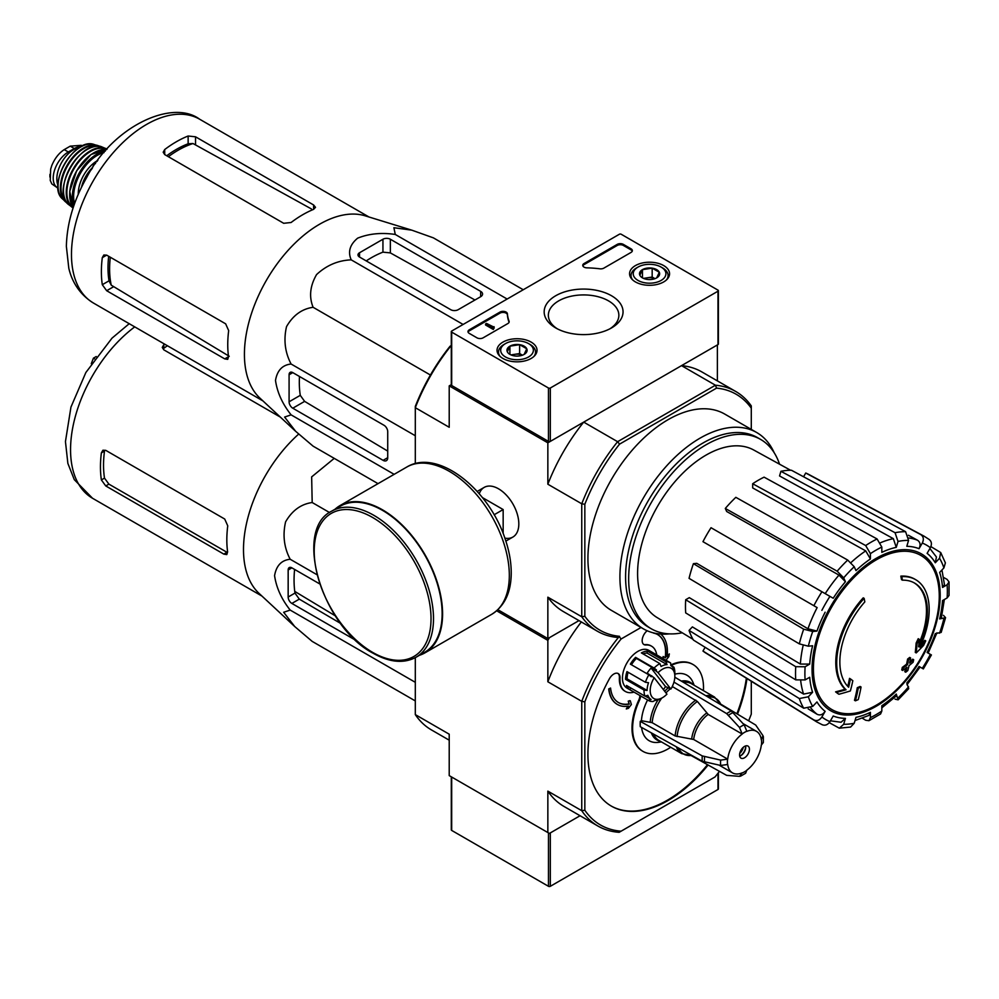<?xml version="1.0" encoding="UTF-8"?>
<svg xmlns="http://www.w3.org/2000/svg" width="999" height="999" viewBox="0 0 999 999"><rect width="100%" height="100%" fill="white"/><g stroke="black" fill="none" stroke-linecap="round" stroke-linejoin="round"><path stroke-width="1.5" d="M631.081 252.397A4.358 2.522 0 0 0 632.355 250.624A4.358 2.522 0 0 0 631.081 248.838L623.376 244.393A4.358 2.522 0 0 0 617.207 244.393L584.04 263.549A4.358 2.522 0 0 0 582.754 265.322A4.358 2.522 0 0 0 586.925 267.844A76.286 44.043 0 0 1 599.837 268.806A4.358 2.522 0 0 0 603.846 268.132L631.081 252.397M717.994 290.135L621.216 234.253A1.311 0.749 0 0 0 619.368 234.253L451.685 331.056A1.311 0.749 0 0 0 451.685 332.13L548.463 388.012A1.311 0.749 0 0 0 550.324 388.012L717.994 291.196A1.311 0.749 0 0 0 717.994 290.135M555.719 327.947L555.719 327.947A39.448 22.777 180 0 1 555.719 295.741A39.448 22.777 180 0 1 611.5 295.741A39.448 22.777 180 0 1 611.5 327.947A39.448 22.777 180 0 1 555.719 327.947M531.168 358.441A19.992 11.551 180 0 1 509.49 360.976A19.992 11.551 180 0 1 497.04 350.424A19.992 11.551 180 0 1 517.032 338.736A19.992 11.551 180 0 1 537.025 350.424A19.992 11.551 180 0 1 531.168 358.441M663.711 281.918A19.992 11.551 180 0 1 642.032 284.453A19.992 11.551 180 0 1 629.57 273.901A19.992 11.551 180 0 1 649.575 262.213A19.992 11.551 180 0 1 669.567 273.901A19.992 11.551 180 0 1 663.711 281.918M507.392 313.761A4.358 2.522 0 0 0 504.62 311.526A4.358 2.522 0 0 0 499.962 312.088L469.255 329.82A4.358 2.522 0 0 0 467.982 331.593A4.358 2.522 0 0 0 469.255 333.379L476.96 337.824A4.358 2.522 0 0 0 483.129 337.824L507.892 323.526A4.358 2.522 0 0 0 509.165 321.74A4.358 2.522 0 0 0 509.065 321.203A76.286 44.043 0 0 1 507.392 313.761L507.392 314.822A76.286 44.043 0 0 0 509.065 322.277L509.065 321.203M451.298 331.593L451.298 384.977A1.311 0.749 0 0 0 451.685 385.514L548.463 441.396A1.311 0.749 0 0 0 550.324 441.396L717.994 344.58A1.311 0.749 0 0 0 718.381 344.056L718.381 290.659M557.28 328.796A35.252 20.355 180 0 1 548.364 315.709A35.252 20.355 180 0 1 583.603 294.917A35.252 20.355 180 0 1 618.856 315.709A35.252 20.355 180 0 1 609.939 328.796M493.606 326.973L486.513 323.414L485.589 323.938L493.294 328.396L494.218 327.859L493.606 327.497M494.068 327.772L494.068 326.698M493.294 328.396L493.294 329.458L485.589 325.012L485.589 323.938M493.294 329.458L494.218 327.859M507.392 314.822A4.358 2.522 0 0 0 504.62 312.587A4.358 2.522 0 0 0 499.962 313.149L469.255 330.881A4.358 2.522 0 0 0 468.081 332.13M632.255 251.161A4.358 2.522 0 0 0 631.081 249.912L623.376 245.467A4.358 2.522 0 0 0 617.207 245.467L584.04 264.61A4.358 2.522 0 0 0 582.854 265.859M639.847 275.262L642.457 269.643L652.172 268.144L659.29 272.252L656.693 277.872A10.065 5.807 180 0 1 646.965 279.37A10.065 5.807 180 0 1 642.457 277.872A10.065 5.807 180 0 1 639.847 275.262A10.065 5.807 180 0 1 642.457 269.643A10.065 5.807 180 0 1 652.172 268.144A10.065 5.807 180 0 1 659.29 272.252A10.065 5.807 180 0 1 656.693 277.872M661.126 280.432A16.346 9.441 180 0 1 638.011 280.432A16.346 9.441 180 0 1 638.011 267.083A16.346 9.441 180 0 1 661.126 267.083A16.346 9.441 180 0 1 661.126 280.432M632.692 279.957A18.531 10.702 180 0 1 631.043 275.537A18.531 10.702 180 0 1 636.475 267.969L638.011 267.083M661.126 267.083L662.674 267.969A18.531 10.702 180 0 1 668.094 275.537A18.531 10.702 180 0 1 666.445 279.957M654.982 278.659L652.172 277.035L647.315 277.797A8.716 5.032 180 0 1 654.919 278.684M644.218 278.684A8.716 5.032 180 0 1 647.315 277.797L643.481 278.384M652.172 277.035L652.172 268.144M642.457 277.772L642.457 269.643M507.305 351.785L509.915 346.166L519.63 344.667L526.748 348.776L524.15 354.395A10.065 5.807 180 0 1 514.423 355.894A10.065 5.807 180 0 1 509.915 354.383A10.065 5.807 180 0 1 507.305 351.785A10.065 5.807 180 0 1 509.915 346.166A10.065 5.807 180 0 1 519.63 344.667A10.065 5.807 180 0 1 526.748 348.776A10.065 5.807 180 0 1 524.15 354.395M528.583 356.955A16.346 9.441 180 0 1 505.469 356.955A16.346 9.441 180 0 1 505.469 343.606A16.346 9.441 180 0 1 528.583 343.606A16.346 9.441 180 0 1 528.583 356.955M500.149 356.468A18.531 10.702 180 0 1 498.501 352.06A18.531 10.702 180 0 1 503.933 344.493L505.469 343.606M528.583 343.606L530.132 344.493A18.531 10.702 180 0 1 535.551 352.06A18.531 10.702 180 0 1 533.903 356.468M522.44 355.182L519.63 353.559L514.772 354.32A8.716 5.032 180 0 1 522.377 355.207M511.675 355.207A8.716 5.032 180 0 1 514.772 354.32L510.939 354.907M519.63 353.559L519.63 344.667M509.915 354.295L509.915 346.166M451.298 776.81L451.298 829.882A1.311 0.749 0 0 0 451.685 830.419L548.463 886.3A1.311 0.749 0 0 0 550.324 886.3L717.994 789.485A1.311 0.749 0 0 0 718.381 788.948L718.381 772.726M451.685 830.419L451.685 777.035A1.311 0.749 0 0 0 451.685 777.035L548.463 832.904A1.311 0.749 0 0 0 548.476 832.916L548.463 886.3M550.324 886.3L550.324 832.904L580.069 815.733L549.4 833.441L449.213 775.611L449.213 734.19L415.309 714.61L415.309 657.654M497.877 609.727L547.852 638.573L578.983 620.604L549.4 637.687L547.852 640.359L496.665 610.801M915.646 579.657L914.722 579.12A65.385 37.75 -60 0 0 900.823 576.123L901.76 576.66A65.385 37.75 -60 0 1 915.646 579.657A65.385 37.75 -60 0 1 919.842 647.165A235.714 147.427 175.5 0 0 925.736 640.871L924.812 640.334A235.714 147.427 175.5 0 1 921.14 644.343M901.76 576.66A238.274 137.562 60 0 1 902.434 580.182L901.51 579.645A238.274 137.562 60 0 0 900.823 576.123M914.11 582.817A61.901 35.739 -60 0 1 918.88 643.706M902.434 580.182A61.901 35.739 -60 0 1 914.584 583.066A61.901 35.739 -60 0 1 918.63 646.815A235.277 123.489 -124.2 0 0 919.142 639.235L918.218 638.698A233.541 190.097 112.2 0 1 916.108 643.106A235.939 123.826 55.8 0 1 915.284 652.384L916.208 652.921A235.04 147.015 -4.5 0 0 923.6 645.366A228.384 185.901 -67.8 0 0 925.736 640.871M919.142 639.235A233.541 190.097 112.2 0 1 917.032 643.643L916.108 643.106M917.032 643.643A235.939 123.826 55.8 0 1 916.208 652.921M850.449 678.895A235.277 147.165 64.5 0 1 848.626 687.237A61.901 35.739 -60 0 1 864.822 601.898A238.274 137.562 -120 0 0 864.147 598.364L863.223 597.839A65.385 37.75 -60 0 0 845.129 689.235A235.714 123.714 -175.8 0 1 835.589 691.857A228.384 14.635 32.6 0 1 838.011 693.706L838.935 694.243A235.04 123.352 4.2 0 0 850.386 690.933A235.939 147.577 -115.5 0 0 852.821 680.719A233.541 14.96 -147.4 0 0 850.449 678.895L849.525 678.358A235.277 147.165 64.5 0 1 847.776 686.375M845.129 689.235L846.053 689.772A65.385 37.75 -60 0 1 864.147 598.364M846.053 689.772A235.714 123.714 -175.8 0 1 836.513 692.394L835.589 691.857M836.513 692.394A228.384 14.635 32.6 0 1 838.935 694.243M861.063 687A235.677 136.064 180 0 1 858.228 688.211L857.292 687.674A236.875 136.763 60 0 1 854.482 700.287L855.406 700.823A231.743 133.791 0 0 0 858.253 699.612A237.387 137.063 -120 0 0 861.063 687L860.139 686.475A235.677 136.064 180 0 1 857.292 687.674M858.228 688.211A236.875 136.763 60 0 1 855.406 700.823M905.718 672.215A231.743 133.791 0 0 0 907.804 670.566A236.875 136.763 -120 0 0 909.053 665.596A233.479 134.803 0 0 0 913.111 662.237A235.677 136.064 -120 0 0 913.673 659.727A234.266 135.252 180 0 1 909.614 663.074A236.875 136.763 -120 0 0 910.626 657.954L909.702 657.429A235.677 136.064 180 0 1 907.604 659.065A237.387 137.063 60 0 1 906.592 664.173A234.266 135.252 180 0 1 902.309 667.394A238.274 137.562 60 0 1 901.747 669.917L902.671 670.454A233.479 134.803 0 0 0 906.955 667.232A237.387 137.063 60 0 1 905.718 672.215L904.794 671.678A237.387 137.063 60 0 0 905.681 668.219M910.626 657.954A235.677 136.064 180 0 1 908.528 659.602L907.604 659.065M908.528 659.602A237.387 137.063 60 0 1 907.517 664.71L906.592 664.173M907.517 664.71A234.266 135.252 180 0 1 903.233 667.931L902.309 667.394M903.233 667.931A238.274 137.562 60 0 1 902.671 670.454M913.673 659.727L912.749 659.19A234.266 135.252 180 0 1 909.939 661.538M906.955 684.765L920.091 667.045L919.043 666.445L923.338 668.918L931.405 654.957L927.109 652.472A94.256 54.421 -60 0 0 935.289 633.616L941.183 632.404L945.566 617.657L939.659 618.93L941.32 618.081L944.342 599.55M939.659 618.93A94.256 54.421 -60 0 0 942.532 600.586L947.127 597.939L949.05 595.392L949.05 581.93L947.015 579.345L943.618 577.484M949.05 581.93L947.127 584.765L942.532 587.424L944.455 584.577L941.945 569.992M942.532 587.424A94.256 54.421 -60 0 0 939.659 572.402L943.905 567.919L945.379 562.874L940.708 552.534M930.893 546.603L940.696 552.547L939.547 558.266L935.289 562.762L936.438 557.005L929.894 548.526M935.289 562.762A94.256 54.421 -60 0 0 927.109 553.346L930.369 547.714C932.104 544.03 931.617 541.233 928.895 539.298M803.571 476.773L805.731 473.026L920.828 534.64C923.551 536.575 924.038 539.373 922.302 543.056L919.043 548.688C920.778 545.029 920.304 542.232 917.619 540.284L908.416 535.227M919.043 548.688A94.256 54.421 -60 0 0 906.805 546.303L908.566 540.384L905.594 531.68L791.458 470.254A103.097 59.515 -60 0 0 780.918 471.303L895.054 532.717A107.28 61.938 -60 0 1 905.594 531.68M895.054 532.717L898.026 541.433L896.265 547.352L893.343 538.661L779.545 475.949L780.918 471.303M896.265 547.352A94.256 54.421 -60 0 0 881.83 552.372L881.83 547.065L877.085 538.973L764.085 477.16A103.097 59.515 -60 0 0 752.672 483.741L865.671 545.554A107.28 61.938 -60 0 1 877.085 538.973M865.671 545.554L870.416 553.646L870.416 558.953L865.721 550.886L752.672 487.912L752.672 483.741M870.416 558.953A94.256 54.421 -60 0 0 855.981 570.616L854.22 566.72L847.701 560.064L735.838 497.327A103.097 59.515 -60 0 0 725.299 508.454L837.162 571.191A107.28 61.938 -60 0 1 847.701 560.064M837.162 571.191L843.68 577.847L845.441 581.73L838.96 575.099L726.685 511.5L725.299 508.454M845.441 581.73A94.256 54.421 -60 0 0 833.203 598.251L711.026 527.709A103.097 59.515 -60 0 0 702.959 541.683L813.86 605.706A107.28 61.938 -60 0 1 821.927 591.745M813.86 605.706L817.145 607.604A100.799 58.192 -60 0 0 807.966 628.783L816.957 631.081L812.711 631.505L803.683 629.183L693.418 563.673L696.753 563.336L807.966 628.783M693.418 563.673A103.097 59.515 -60 0 0 689.06 578.359L799.312 643.868L808.341 646.191L812.587 645.766A94.256 54.421 -60 0 0 809.714 664.098L805.119 666.758L795.741 666.695L685.701 599.737L689.31 597.652L800.374 664.06A100.799 58.192 -60 0 1 803.134 645.479M685.701 599.737A103.097 59.515 -60 0 0 685.701 612.911L795.741 679.857L805.119 679.919L809.714 677.272A94.256 54.421 -60 0 0 812.587 692.282L808.341 696.778L799.312 698.551L689.06 630.419L692.382 626.897L803.596 694.093A100.799 58.192 -60 0 1 800.736 681.031M689.06 630.419A103.097 59.515 -60 0 0 693.418 640.072L803.683 708.204L812.711 706.418L816.957 701.935A94.256 54.421 -60 0 0 825.137 711.35L821.877 716.982C819.567 720.329 816.895 721.303 813.86 719.917L702.959 651.048L705.119 647.302M821.927 724.575C824.962 725.961 827.634 724.974 829.944 721.64L833.203 716.008A94.256 54.421 -60 0 0 845.441 718.381L843.68 724.3L839.297 728.171L850.586 727.06L854.22 723.264L855.981 717.344A94.256 54.421 -60 0 0 870.416 712.324L870.416 717.632L868.93 720.704L865.671 720.242L862.362 718.219M868.93 720.704L880.581 713.973L881.83 711.038L881.83 705.731A94.256 54.421 -60 0 0 896.265 694.08L898.126 699.824L908.715 688.661L906.805 682.954A94.256 54.421 -60 0 0 919.043 666.445M945.566 617.657L943.443 615.347M895.054 699.15L898.126 699.824M896.265 694.08L896.365 695.941L881.83 707.829M870.416 712.324L868.918 715.409L855.032 720.529M839.297 728.171L829.245 722.652M845.441 718.381L841.033 722.252L830.419 720.816M825.137 711.35C822.839 714.672 820.179 715.659 817.145 714.31A100.799 58.192 -60 0 1 810.788 707.904M808.166 708.865L817.145 714.31M813.86 719.917A107.28 61.938 -60 0 0 816.757 721.915L705.881 653.084A103.097 59.515 -60 0 1 702.959 651.048M812.587 692.282L803.596 694.093M809.714 664.098L800.374 664.06M805.731 473.026A103.097 59.515 -60 0 1 808.965 474.55L924.013 536.138A107.28 61.938 -60 0 0 920.828 534.64M415.309 463.623L415.309 406.393A136.226 78.646 -60 0 1 450.037 346.253L451.298 345.517M451.298 384.665L449.213 385.876L449.213 427.272L415.309 407.692A138.399 79.908 -60 0 1 451.161 345.592L451.298 345.679M719.455 771.328A135.127 78.022 -60 0 1 715.009 776.972L619.168 832.304A137.313 79.283 -60 0 1 597.864 826.011A137.313 79.283 -60 0 1 581.755 810.701L581.755 701.348A137.313 79.283 -60 0 1 619.168 636.55L617.607 637.449A138.399 79.908 -60 0 1 597.327 631.193A138.399 79.908 -60 0 1 581.755 616.758L581.755 503.796A138.399 79.908 -60 0 1 617.607 441.695L583.703 422.115L547.852 442.819L449.213 385.876M619.567 636.326A136.226 78.646 -60 0 1 584.84 616.271L584.84 504.27A136.226 78.646 -60 0 1 619.567 444.13L617.607 441.695L715.434 385.214L681.53 365.646L717.382 344.942L717.382 380.881M504.87 538.124A28.671 16.558 -120 0 0 518.818 523.926A28.671 16.558 -120 0 0 498.538 488.811A28.671 16.558 -120 0 0 479.27 493.793M584.84 504.27L581.755 503.796L547.852 484.215L547.852 442.819M547.852 638.573L547.852 597.177A138.399 79.908 120 0 0 563.424 611.613L597.327 631.193M584.84 616.271L581.755 616.758L547.852 597.177M619.567 444.13L716.558 388.124L715.434 385.214A138.399 79.908 -60 0 1 735.726 391.471A138.399 79.908 -60 0 1 751.285 405.919L751.285 429.408M669.58 633.878A113.337 65.434 -60 0 1 643.393 628.846L611.4 610.377A113.337 65.434 -60 0 1 611.4 479.508A113.337 65.434 -60 0 1 724.737 414.073L756.73 432.542A113.337 65.434 -60 0 1 774.175 452.709M716.558 388.124A136.226 78.646 -60 0 1 751.285 408.179M735.726 391.471L701.822 371.903A138.399 79.908 120 0 0 681.53 365.646M583.703 422.115A138.399 79.908 120 0 0 547.852 484.215M643.393 628.846A113.337 65.434 -60 0 1 643.393 497.977A113.337 65.434 -60 0 1 756.73 432.542M682.205 632.779A109.328 63.124 -60 0 1 651.311 628.796A109.328 63.124 -60 0 1 651.311 502.547A109.328 63.124 -60 0 1 760.639 439.435A109.328 63.124 -60 0 1 779.532 464.185M692.981 639.31L657.03 617.519A96.716 55.832 -60 0 1 637.812 579.782A96.716 55.832 -60 0 1 676.91 479.408A96.716 55.832 -60 0 1 753.733 450.012L790.584 470.254M651.311 628.796L648.239 627.01A109.328 63.124 -60 0 1 648.226 500.774A109.328 63.124 -60 0 1 757.554 437.649L760.639 439.435M359.515 257.03L450.761 309.702A5.232 3.022 0 0 0 458.154 309.702L480.656 296.715A6.543 3.771 0 0 0 482.567 294.043A6.543 3.771 0 0 0 480.656 291.371L390.347 239.236A5.232 3.022 0 0 0 382.942 239.236L359.515 252.759A5.232 3.022 0 0 0 357.992 254.895A5.232 3.022 0 0 0 359.515 257.03L359.515 252.759M523.251 289.747L433.391 237.862L411.8 230.157L393.906 227.722L395.267 234.453C381.456 232.405 368.918 233.641 357.642 238.162C349.825 244.68 347.689 251.923 351.236 259.865L463.111 324.463M395.267 234.453L507.142 299.038M351.236 259.865C338.137 260.377 326.586 265.284 316.571 274.575C310.027 285.889 308.878 296.803 313.112 307.292C301.885 308.891 293.019 315.334 286.513 326.661C283.466 339.997 285.002 352.447 291.109 364.023C282.43 364.935 277.223 370.404 275.499 380.444C277.247 392.482 282.442 403.958 291.109 414.86L284.603 417.058L295.654 431.318L313.112 446.166L378.022 483.641M291.109 414.86L394.143 474.338M291.109 364.023L415.309 435.739M313.112 307.292L430.419 375.025M292.782 408.204L383.104 460.352A6.543 3.771 -120 0 0 386.376 460.676A6.543 3.771 -120 0 0 387.724 457.679L387.724 431.693A5.232 3.022 -120 0 0 384.028 425.287L292.782 372.615A5.232 3.022 -120 0 0 290.172 372.352A5.232 3.022 -120 0 0 289.086 374.75L289.086 401.798A5.232 3.022 -120 0 0 292.782 408.204L304.62 401.373L300.274 395.342A101.711 58.729 120 0 1 299.488 376.486M97.165 161.314L94.356 162.937L92.208 168.456M94.356 162.937L95.517 163.611M168.356 156.693A96.94 55.969 -60 0 1 193.007 143.531L188.137 143.781A96.766 55.869 120 0 0 166.746 155.757M193.007 143.531L311.401 208.941M108.691 256.293A96.766 55.869 120 0 0 109.016 280.819L111.239 285.165A96.94 55.969 -60 0 1 110.315 257.23M229.233 356.268L111.239 285.165M164.71 154.595L283.691 223.289L291.096 222.502A106.144 61.289 -60 0 1 313.599 209.353L315.509 207.317L313.599 204.957L195.542 136.801L188.137 136.014A106.144 61.289 120 0 0 164.71 149.538L163.187 152.21L164.71 154.595L164.71 149.538M106.668 290.721L224.725 358.878L227.722 359.365L228.534 356.68A106.144 61.289 -60 0 1 228.671 330.619L225.649 323.826L106.668 255.132L103.834 254.995L102.298 257.655A106.144 61.289 120 0 0 102.298 284.703L106.668 290.721L113.299 286.9M295.155 430.869L259.89 398.077A106.144 61.289 -60 0 1 246.978 330.394A106.144 61.289 -60 0 1 365.122 215.809L411.338 230.02M366.221 260.901A101.711 58.729 120 0 1 382.942 252.148L390.347 252.897L474.962 300M387.724 451.098L304.62 401.373M503.159 533.516L503.159 509.552L482.405 497.577M494.118 514.772L503.159 509.552M416.034 657.255L424.662 652.272A84.353 48.701 -120 0 0 424.662 554.87A84.353 48.701 -120 0 0 340.309 506.181L331.68 511.163C292.832 529.632 322.153 626.76 372.977 653.159C389.448 662.462 403.796 663.823 416.034 657.255A84.353 48.701 -120 0 0 416.034 559.852A84.353 48.701 -120 0 0 331.68 511.163M419.393 655.307A85.002 49.076 -120 0 0 424.987 652.834A85.002 49.076 -120 0 0 424.987 554.682A85.002 49.076 -120 0 0 339.985 505.606A85.002 49.076 -120 0 0 335.052 509.215M58.054 188.149A21.354 12.338 -60 0 1 57.63 187.924L51.811 183.916L50.25 180.444L50.662 169.131L51.811 165.497C54.77 158.404 58.904 153.109 64.223 149.625L70.23 146.154L81.256 145.317L82.418 145.966M57.63 187.924A21.354 12.338 -60 0 1 54.358 170.817A21.354 12.338 -60 0 1 68.319 151.985L74.326 148.526A21.354 12.338 -60 0 1 81.406 146.466M57.954 185.265A23.976 13.836 -60 0 1 61.801 162.2A23.976 13.836 -60 0 1 79.845 147.34M670.866 689.073L658.104 672.677A17.433 10.065 -60 0 1 674.849 676.298A17.433 10.065 -60 0 1 670.866 689.073L665.521 686.575A19.618 11.326 120 0 1 663.386 689.61M658.104 672.677L655.731 670.729A19.618 11.326 -60 0 1 656.468 669.992L654.095 668.031A21.791 12.587 -60 0 1 659.877 663.598L661.063 666.47A19.618 11.326 -60 0 1 667.057 664.622L665.883 661.75A21.791 12.587 -60 0 1 670.329 662.762A21.791 12.587 -60 0 1 670.641 662.961L670.841 665.584A19.618 11.326 -60 0 1 674.088 669.755L673.888 667.132A21.791 12.587 -60 0 1 674.849 672.739L674.849 676.298M415.309 700.923L312.188 641.395L294.73 626.548L283.666 612.275L290.185 610.077C281.543 599.225 276.348 587.749 274.575 575.661C276.311 565.621 281.518 560.152 290.185 559.253C284.078 547.652 282.542 535.189 285.589 521.865C292.12 510.551 300.986 504.095 312.188 502.522L311.651 476.898L334.24 458.366M294.38 626.223L258.966 593.294A106.144 61.289 -60 0 1 246.054 525.611A106.144 61.289 -60 0 1 298.689 434.078M319.655 583.878L291.858 567.844A5.232 3.022 -120 0 0 289.248 567.582A5.232 3.022 -120 0 0 288.162 569.979L288.162 597.027A5.232 3.022 -120 0 0 291.858 603.433L355.869 640.384M294.593 569.418A107.83 62.25 120 0 0 294.967 593.094L299.3 599.138L340.622 623.426M749.437 749.262A6.981 4.021 -60 0 1 746.39 756.28A6.981 4.021 -60 0 1 741.021 758.154A6.981 4.021 -60 0 1 741.021 750.099A6.981 4.021 -60 0 1 747.989 746.078A6.981 4.021 -60 0 1 749.437 749.262M673.963 682.117L726.673 713.623L739.522 727.484L742.195 734.053A23.976 13.836 -60 0 0 727.709 759.14L693.681 739.485L675.137 735.951L652.172 722.689L641.42 720.691L640.272 721.365A39.448 22.777 -60 0 0 640.272 726.698L702.26 761.25L720.679 765.459L727.709 764.485A23.976 13.836 -60 0 0 732.517 772.876A23.976 13.836 -60 0 0 742.195 772.839L739.522 776.335L740.621 776.123M740.634 776.136L745.629 773.251L746.815 770.167A23.976 13.836 -60 0 0 761.3 745.092L763.348 742.519L763.373 736.75L762.986 735.689L761.3 739.747A23.976 13.836 -60 0 0 756.493 731.355L743.069 723.601M742.195 733.89A24.163 13.949 -60 0 1 746.815 731.231L746.815 731.38A23.976 13.836 -60 0 1 756.493 731.355M727.709 759.14L720.679 760.114L702.26 755.918L640.272 721.365M762.986 735.689L755.719 725.049L720.654 704.083M690.996 755.481L726.673 775.361L739.522 776.335M746.815 731.231L744.155 724.812L731.293 710.951L674.824 677.197M677.097 736.6A32.105 18.544 -60 0 1 697.377 701.485L672.851 686.85A32.692 18.881 -60 0 0 671.628 687.737M697.377 701.485L708.166 714.41L742.195 734.053M641.57 727.422A37.825 21.841 120 0 0 658.528 742.332L661.488 741.932M647.577 699.962A37.825 21.841 120 0 0 641.42 720.691M694.18 685.302L693.044 682.542A37.825 21.841 120 0 0 674.849 674.2M659.74 699.25A21.791 12.587 -60 0 1 659.44 699.437A21.791 12.587 -60 0 1 658.99 699.687L660.888 698.601A19.618 11.326 -60 0 1 654.894 700.436L652.984 701.523A21.791 12.587 -60 0 1 648.538 700.511L626.96 688.061A21.791 12.587 -60 0 1 626.96 662.899A21.791 12.587 -60 0 1 648.751 650.312L670.329 662.762M634.015 692.132A26.149 15.097 120 0 1 625.399 691.483A26.149 15.097 120 0 1 620.017 678.046A8.716 5.032 120 0 0 618.231 673.576A8.716 5.032 120 0 0 609.353 678.883A113.337 65.434 120 0 0 611.4 806.131A113.337 65.434 120 0 0 708.116 765.009M737.487 714.148A113.337 65.434 120 0 0 746.977 678.596M647.127 630.744A113.337 65.434 120 0 0 646.703 631.131A8.716 5.032 120 0 0 643.98 644.592A8.716 5.032 120 0 0 645.878 644.979L645.254 644.63A8.716 5.032 120 0 1 643.681 644.392M670.716 747.264A50.125 28.946 120 0 1 642.994 751.398A50.125 28.946 120 0 1 639.348 700.574A8.716 5.032 120 0 0 640.509 695.891M703.408 690.634A50.125 28.946 120 0 0 693.131 664.572A50.125 28.946 120 0 0 671.028 665.484M656.743 654.919A26.149 15.097 120 0 0 651.548 646.178A26.149 15.097 120 0 0 645.878 644.979M751.285 681.268L751.285 714.148A135.127 78.022 -60 0 1 748.626 720.803M621.116 831.18A135.127 78.022 -60 0 1 584.84 810.239L584.84 701.822A135.127 78.022 -60 0 1 621.116 638.985L641.033 627.484M618.381 702.509A39.236 22.652 120 0 0 629.07 703.895L628.246 701.136L629.982 700.624L628.558 701.323L629.07 703.895M629.382 704.083A39.236 22.652 120 0 1 618.531 702.597A39.236 22.652 120 0 1 610.576 688.049L609.04 689.135A41.409 23.914 120 0 0 617.444 704.482A41.409 23.914 120 0 0 628.496 706.118L626.286 708.953L627.984 706.206M609.04 689.135L608.728 688.948A41.409 23.914 120 0 0 617.132 704.307A41.409 23.914 120 0 0 617.282 704.395M608.728 688.948L610.576 688.049M620.017 678.046L619.405 677.697A8.716 5.032 120 0 0 617.906 673.413M611.088 805.956A113.337 65.434 120 0 0 707.492 764.672M736.875 713.786A113.337 65.434 120 0 0 746.365 678.209M651.236 646.003A26.149 15.097 120 0 0 650.936 645.816A26.149 15.097 120 0 0 645.254 644.63M639.348 700.574L638.723 700.212A50.125 28.946 120 0 0 642.382 751.036A50.125 28.946 120 0 0 642.694 751.211M692.819 664.397A50.125 28.946 120 0 0 692.507 664.21A50.125 28.946 120 0 0 670.791 664.947M638.723 700.212A8.716 5.032 120 0 0 639.897 695.529M619.405 677.697A26.149 15.097 120 0 0 624.775 691.121A26.149 15.097 120 0 0 625.087 691.296M667.207 656.056L669.342 653.883L667.132 656.718A41.409 23.914 120 0 0 660.689 634.028M662.774 658.403L663.124 656.53L665.234 657.642A39.236 22.652 120 0 0 657.604 634.565M584.84 810.239L581.755 810.701L547.852 791.133L547.852 832.554M584.84 701.822L581.755 701.348L547.852 681.78L547.852 640.359M415.309 714.61A137.313 79.283 120 0 0 431.418 729.907L449.213 740.184M547.852 791.133A137.313 79.283 120 0 0 563.96 806.43L597.864 826.011M581.318 621.952A137.313 79.283 120 0 0 547.852 681.78M619.168 636.55L621.116 638.985M665.234 657.642L665.546 657.817A39.236 22.652 120 0 0 657.767 634.652A39.236 22.652 120 0 0 653.546 633.091M665.546 657.817L663.124 656.53M663.436 656.705L663.086 658.578M665.983 660.264L668.831 656.63L669.342 653.883M626.286 708.953L628.408 708.328L631.38 704.507L630.282 700.811M654.17 677.759L666.932 694.155A17.433 10.065 -60 0 1 662.512 697.664A17.433 10.065 -60 0 1 651.036 695.229A17.433 10.065 -60 0 1 654.17 677.759L647.177 673.139A19.618 11.326 120 0 1 651.111 668.056L665.521 686.575M648.538 700.511A21.791 12.587 -60 0 1 648.226 700.324L651.111 699.487A19.618 11.326 -60 0 1 647.864 695.316L644.979 696.153A21.791 12.587 -60 0 1 644.03 690.022L647.102 690.446A19.618 11.326 -60 0 1 648.513 682.704L645.441 682.28A21.791 12.587 -60 0 1 648.851 674.812L651.223 676.76A19.618 11.326 -60 0 1 651.798 675.811M648.226 700.324L629.732 689.647A21.791 12.587 120 0 1 626.485 685.476L644.979 696.153M644.03 690.022L625.536 679.345A21.791 12.587 120 0 1 626.947 671.603L645.441 682.28M648.851 674.812L630.357 664.135A21.791 12.587 120 0 1 635.601 657.354L636.425 658.416A19.618 11.326 120 0 0 631.455 664.76M654.095 668.031L635.601 657.354M659.877 663.598L641.383 652.921A21.791 12.587 120 0 1 647.389 651.073L647.027 653.059A19.618 11.326 120 0 0 643.081 653.895M665.883 661.75L647.389 651.073M673.888 667.132L670.829 665.359M628.109 672.277A19.618 11.326 120 0 0 627.072 678.87L625.536 679.345M647.102 690.446L627.072 678.87M656.468 669.992L636.425 658.416M655.731 670.729L651.111 668.056M667.057 664.622L647.027 653.059M651.111 699.487L645.217 696.078M630.956 688.061L629.732 689.647M745.616 745.928A6.981 4.021 -60 0 1 745.741 747.127A6.981 4.021 -60 0 1 740.808 755.669A6.981 4.021 -60 0 1 739.697 756.168M745.716 746.628A8.279 4.783 -60 0 1 740.371 755.906M743.231 747.352A6.981 4.021 -60 0 1 739.747 753.383M335.277 615.821L294.742 591.396M101.374 479.932A106.144 61.289 120 0 1 101.374 452.884L102.909 450.224L105.744 450.349L224.725 519.043L227.747 525.849A106.144 61.289 -60 0 0 227.61 551.91L226.798 554.582L223.801 554.108L105.744 485.939L101.374 479.932L104.495 478.121L108.903 484.128L226.948 552.285L223.801 554.108M280.394 417.132L163.786 349.812L162.263 347.427L163.786 344.755A106.144 61.289 120 0 1 164.623 344.131M167.382 345.716A101.786 58.766 120 0 0 163.786 348.364L163.786 344.755M101.374 452.884L104.495 451.073A101.786 58.766 120 0 0 104.495 478.121M96.241 356.531L93.431 358.166L94.593 358.841M93.431 358.166L91.284 363.686M290.185 610.077L415.309 682.317M290.185 559.253L316.933 574.687M312.188 502.522L329.533 512.524M451.685 332.13L451.685 385.514M548.463 388.012L548.463 441.396M550.324 388.012L550.324 441.396M717.994 291.196L717.994 344.58M469.255 330.881L469.255 329.82M499.962 313.149L499.962 312.088M631.081 249.912L631.081 248.838M623.376 245.467L623.376 244.393M617.207 245.467L617.207 244.393M584.04 264.61L584.04 263.549M717.994 773.226L717.994 789.485M876.348 705.132A88.986 51.374 -60 0 1 813.423 668.806A88.986 51.374 -60 0 1 876.348 559.815A88.986 51.374 -60 0 1 939.26 596.141A88.986 51.374 -60 0 1 876.348 705.132M940.184 595.354A90.597 52.31 -60 0 1 844.093 714.909A90.597 52.31 -60 0 1 844.093 586.775A90.597 52.31 -60 0 1 940.184 595.354M943.905 618.506A100.737 58.167 -60 0 1 939.547 633.191M947.127 584.765A100.737 58.167 -60 0 1 947.127 597.939M939.547 558.266A100.737 58.167 -60 0 1 943.905 567.919M922.302 543.056A100.737 58.167 -60 0 1 930.369 547.714M898.026 541.433A100.737 58.167 -60 0 1 908.566 540.384M870.416 553.646A100.737 58.167 -60 0 1 881.83 547.065M843.68 577.847A100.737 58.167 -60 0 1 854.22 566.72M821.877 610.339A100.737 58.167 -60 0 1 829.944 596.378M816.957 631.081A94.256 54.421 -60 0 1 825.137 612.212M808.341 646.191A100.737 58.167 -60 0 1 812.711 631.505M805.119 679.919A100.737 58.167 -60 0 1 805.119 666.758M812.711 706.418A100.737 58.167 -60 0 1 808.341 696.778M829.944 721.64A100.737 58.167 -60 0 1 821.877 716.982M854.22 723.264A100.737 58.167 -60 0 1 843.68 724.3M881.83 711.038A100.737 58.167 -60 0 1 870.416 717.632M908.566 686.85A100.737 58.167 -60 0 1 898.026 697.964M930.369 654.345A100.737 58.167 -60 0 1 922.302 668.319M880.594 542.719A100.799 58.192 -60 0 1 893.343 538.661M850.998 562.562A100.799 58.192 -60 0 1 865.721 550.886M825.211 593.643A100.799 58.192 -60 0 1 838.96 575.099M908.89 537.986A100.799 58.192 -60 0 1 917.619 540.284M799.312 643.868A107.28 61.938 -60 0 1 803.683 629.183M795.741 679.857A107.28 61.938 -60 0 1 795.741 666.695M803.683 708.204A107.28 61.938 -60 0 1 799.312 698.551M93.456 303.047A106.144 61.289 -60 0 1 93.456 180.482A106.144 61.289 -60 0 1 199.6 119.193C172.602 98.976 113.386 125.749 86.801 177.273C73.714 200.349 66.908 223.389 66.371 246.366L68.794 268.182C71.016 277.797 76.911 292.782 93.456 303.047L262.899 400.874M313.599 209.353L313.599 204.957M195.542 144.443L195.542 136.801M188.137 143.781L188.137 136.014M102.298 257.655L106.668 255.132M102.298 284.703L109.016 280.819M224.725 358.878L228.534 356.68M480.656 296.715L480.656 291.371M390.347 252.897L390.347 239.236M382.942 252.148L382.942 239.236M383.104 460.352L387.724 457.679M289.086 374.75L292.782 372.615M289.086 401.798L300.274 395.342M372.627 652.372A82.605 47.69 -120 0 0 423.201 580.407A82.605 47.69 -120 0 0 322.04 521.99A82.605 47.69 -120 0 0 372.627 652.372M424.987 652.834L491.72 614.31A85.002 49.076 -120 0 0 491.72 516.158A85.002 49.076 -120 0 0 406.718 467.082L339.985 505.606M64.223 149.625L68.319 151.985M70.23 146.154L74.326 148.526M82.48 185.29A34.441 19.88 -60 0 1 92.145 168.569M81.831 186.613A33.566 19.381 -60 0 1 92.395 167.969M81.731 186.351A25.287 14.598 -60 0 1 92.595 167.47M78.259 194.318A27.023 15.609 -60 0 1 97.852 160.389M74.588 203.596A33.566 19.381 -60 0 1 80.582 173.052A33.566 19.381 -60 0 1 104.046 152.585M73.951 205.419A34.428 19.88 -60 0 1 79.533 172.44A34.428 19.88 -60 0 1 105.295 151.111M106.681 149.538L91.046 154.47L76.648 170.779L69.73 191.396L73.277 207.405A34.328 19.818 -60 0 1 76.798 170.854A34.328 19.818 -60 0 1 106.668 149.55M69.718 193.307A33.891 19.568 -60 0 1 92.695 153.509M73.239 207.505A33.541 19.368 -60 0 1 73.814 169.143A33.541 19.368 -60 0 1 106.756 149.45M68.906 204.783L73.102 207.942A33.966 19.618 -60 0 1 72.19 207.342A33.966 19.618 -60 0 1 73.264 168.819A33.966 19.618 -60 0 1 106.081 148.626A33.966 19.618 -60 0 1 107.068 149.113L102.235 147.065A33.479 19.331 -60 0 0 70.417 167.17A33.479 19.331 -60 0 0 68.906 204.783C49.888 192.008 81.656 136.975 102.235 147.065M63.786 185.976A33.042 19.081 -60 0 1 83.379 152.035M66.309 201.848A32.218 18.594 -60 0 1 67.695 165.609A32.218 18.594 -60 0 1 98.389 146.279M62.363 198.813L67.12 202.972A32.642 18.844 -60 0 1 65.135 201.498A32.642 18.844 -60 0 1 67.12 165.272A32.642 18.844 -60 0 1 97.502 145.442A32.642 18.844 -60 0 1 99.75 146.416L93.794 144.38A31.818 18.369 -60 0 0 64.673 163.861A31.818 18.369 -60 0 0 62.363 198.813C46.541 185.364 74.226 137.4 93.794 144.38M59.103 177.71A30.969 17.882 -60 0 1 73.889 152.11M49.95 177.123A25.075 14.473 -60 0 1 49.95 174.338M291.858 603.433L299.3 599.138M288.162 597.027L294.967 593.094M288.162 569.979L291.858 567.844M746.815 770.329A24.163 13.949 -60 0 1 742.195 773.001M761.438 739.672A24.163 13.949 -60 0 1 761.438 745.004M727.572 764.56A24.163 13.949 -60 0 1 727.572 759.215M693.681 739.485A23.976 13.836 -60 0 1 708.166 714.41M691.72 738.835A24.563 14.173 -60 0 1 706.618 713.036M708.016 697.04A32.105 18.544 -60 0 1 720.891 704.632L720.941 704.77M691.72 755.381L691.583 755.406A32.105 18.544 -60 0 1 678.558 748.051M705.831 695.729A32.692 18.881 -60 0 1 714.485 697.027L720.891 704.632M675.137 735.951A32.692 18.881 -60 0 1 695.828 700.124M691.583 755.406L681.793 753.658A32.692 18.881 -60 0 1 676.335 746.815M683.478 682.379A32.692 18.881 -60 0 1 691.52 683.766L714.485 697.027M652.172 722.689A32.692 18.881 -60 0 1 661.738 698.101M665.958 692.906A32.692 18.881 -60 0 1 669.917 689.11M681.793 753.658L658.828 740.396A32.692 18.881 -60 0 1 653.596 734.128M681.306 681.081A33.279 19.218 -60 0 1 693.081 684.665M650.212 722.04A33.279 19.218 -60 0 1 658.004 699.887M664.66 691.246A33.279 19.218 -60 0 1 668.031 688.024M660.389 741.295A33.279 19.218 -60 0 1 651.385 732.904M726.673 713.623A37.95 21.903 -60 0 1 731.293 710.951M728.546 715.197A37.338 21.553 -60 0 1 733.166 712.537M739.522 727.484A30.095 17.37 -60 0 1 744.155 724.812M702.26 761.25A37.95 21.903 -60 0 1 702.26 755.918M704.557 762.087A37.338 21.553 -60 0 1 704.557 756.743M720.679 765.459A30.095 17.37 -60 0 1 720.679 760.114M261.975 596.091L92.532 498.264A106.144 61.289 -60 0 1 74.363 420.217A106.144 61.289 -60 0 1 134.728 326.873M105.744 485.939L108.903 484.128M631.043 275.537L631.043 278.097M668.094 275.537L668.094 278.097M498.501 352.06L498.501 354.62M535.551 352.06L535.551 354.62M928.158 653.071L936.937 632.829M929.495 539.672L924.013 536.138M816.757 721.915L822.552 724.899M369.043 217.02L199.6 119.193M484.203 487.387L477.197 491.433M512.874 537.062L505.869 541.096M491.72 614.31C504.37 606.268 510.876 592.869 511.226 574.1C511.376 562.774 509.29 550.886 504.97 538.411C488.673 488.861 437.674 448.101 406.718 467.082M81.281 187.725L86.214 176.511L92.582 167.495M50.662 169.131L50.25 180.444M732.517 772.876L719.093 765.122M693.131 664.572L692.507 664.21M625.399 691.483L624.775 691.121M662.512 697.664L659.44 699.437M92.532 498.264L74.288 479.645L67.87 463.411L65.447 441.595L70.954 407.08L85.877 372.49L112.013 338.149L129.221 323.688"/></g></svg>
